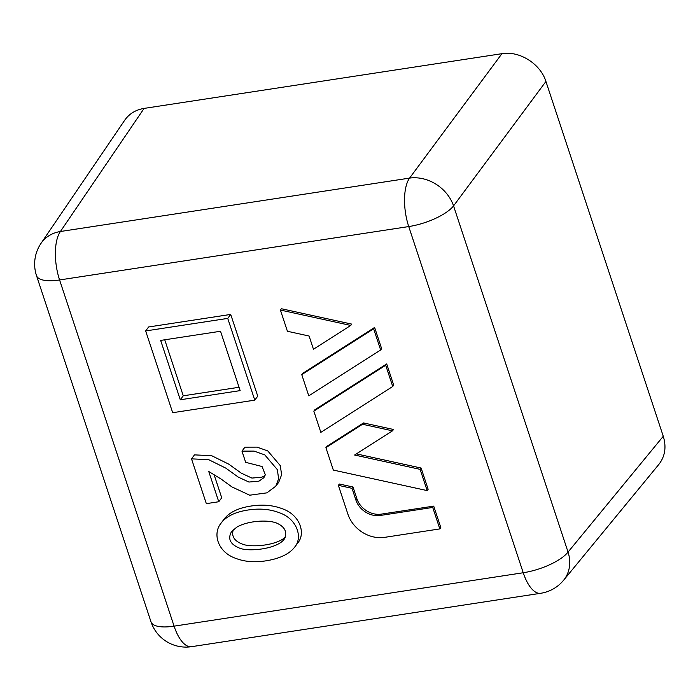 <?xml version="1.0" encoding="UTF-8"?>
<svg xmlns="http://www.w3.org/2000/svg" width="700" height="700" viewBox="0 0 700 700"><rect width="100%" height="100%" fill="white"/><g stroke="black" fill="none" stroke-linecap="round" stroke-linejoin="round"><path stroke-width="1.05" d="M191.511 458.85L208.688 459.664L225.811 468.134L238.341 477.146L248.92 482.046L258.947 481.154L263.891 477.698L265.265 474.679L262.054 466.515L245.674 462.332L241.964 451.133L244.939 447.16L257.049 447.125L267.767 450.923L280.332 465.675L281.592 474.819L278.74 482.239L275.765 486.211L266.858 492.861L249.681 495.198L231.901 486.911L221.112 479.054L208.758 471.511L218.759 501.742L206.334 503.65L191.511 458.85L194.486 454.877L211.662 455.691L228.786 464.161L241.316 473.174L251.895 478.074L261.922 477.181L265.029 475.519M213.964 474.285L221.734 497.779L218.759 501.742M439.828 528.911L440.816 527.581L433.72 506.117L381.334 514.124A20.492 17.264 36.8 0 1 356.869 498.671L353.01 487.008L339.369 484.024L338.371 485.345L347.909 514.176A30.73 25.891 -143.2 0 0 384.606 537.355L439.828 528.911L432.723 507.439L380.345 515.454L381.334 514.124M427.149 490.586L420.131 469.359L354.602 455.026L392.534 430.824L362.521 424.261L325.902 447.632L333.322 470.067L427.149 490.586L428.146 489.265L421.12 468.037L356.396 453.88M392.534 430.824L393.523 429.494L363.51 422.94L326.891 446.303L325.902 447.632M392.726 386.488L393.715 385.166L386.697 363.939L314.816 409.797L313.828 411.127L320.845 432.355L392.726 386.488L385.7 365.26L313.828 411.127M380.651 349.983L381.64 348.661L374.623 327.434L302.75 373.301L301.752 374.623L308.779 395.85L380.651 349.983L373.634 328.764L301.752 374.623M350.752 325.439L351.741 324.118L281.391 308.735L280.402 310.056L287.42 331.284L309.094 336.026L313.46 349.23L350.752 325.439L280.402 310.056M145.653 330.942L148.627 326.97L230.711 314.422L257.749 396.174L254.774 400.146L172.69 412.703L145.653 330.942L227.736 318.395L254.774 400.146M220.938 523.337L224.604 518.481C229.504 512.523 237.422 508.532 248.351 506.494C261.021 504.131 272.37 504.901 282.398 508.786C300.037 514.85 305.891 533.339 297.815 542.929L294.84 546.901C289.931 553.367 281.444 557.812 269.36 560.227C256.725 562.721 245.569 562.117 235.874 558.407C217.674 552.186 212.424 533.733 220.938 523.337L221.629 522.454C226.529 516.495 234.447 512.496 245.376 510.466C258.046 508.104 269.395 508.874 279.422 512.759C297.062 518.822 302.916 537.311 294.84 546.901M144.086 108.404L60.419 231.499A36.846 31.071 34.2 0 0 41.02 243.355L124.766 120.146C129.29 113.715 135.73 109.804 144.086 108.404L501.935 53.681L409.57 178.106L60.419 231.499A36.846 15.295 81.3 0 0 59.587 279.956L408.739 226.564L523.233 572.749L174.081 626.15L59.587 279.956A36.846 12.652 161.7 0 1 36.505 275.634L150.999 621.827A36.846 36.846 0 0 0 191.546 646.678A36.846 15.295 81.3 0 1 174.081 626.15A36.846 12.652 161.7 0 1 150.999 621.827M241.964 451.133L254.074 451.097L264.793 454.895L277.358 469.648L278.618 478.791L275.765 486.211M164.736 339.789L183.26 395.806L239.041 387.275M160.659 340.419L180.285 399.779L240.152 390.618L220.518 331.257L160.659 340.419M180.285 399.779L183.26 395.806M227.736 318.395L230.711 314.422M373.634 328.764L374.623 327.434M385.7 365.26L386.697 363.939M362.521 424.261L363.51 422.94M420.131 469.359L421.12 468.037M338.371 485.345L352.021 488.329L355.88 500.001A20.492 17.264 -143.2 0 0 380.345 515.454M432.723 507.439L433.72 506.117M352.021 488.329L353.01 487.008M563.587 580.265L658.892 464.354C665.079 456.365 666.54 447.011 663.267 436.275L568.05 552.072A36.846 30.984 39.4 0 1 563.587 580.265A36.846 36.846 0 0 1 540.697 593.285L191.546 646.678M663.267 436.275L545.921 81.462C540.488 63.849 519.523 50.601 501.935 53.681M233.328 529.681C231.21 536.261 234.343 541.117 242.707 544.241C251.668 547.68 276.491 545.501 285.408 537.101M236.679 527.24L231.543 531.615C227.491 538.808 230.221 544.346 239.733 548.214C249.428 552.055 277.576 548.826 284.244 539.131C287.551 532.28 285.075 526.951 276.815 523.154C267.733 519.356 247.1 520.879 236.679 527.24M355.88 500.001L356.869 498.671M545.921 81.462L453.556 205.888A36.846 12.652 161.7 0 1 408.739 226.564A36.846 15.295 81.3 0 1 409.57 178.106A36.846 30.537 36.6 0 1 453.556 205.888L568.05 552.072A36.846 12.652 161.7 0 1 523.233 572.749A36.846 15.295 81.3 0 0 540.697 593.285M221.629 522.454L224.604 518.481M41.02 243.355A36.846 36.846 0 0 0 36.505 275.634"/></g></svg>
